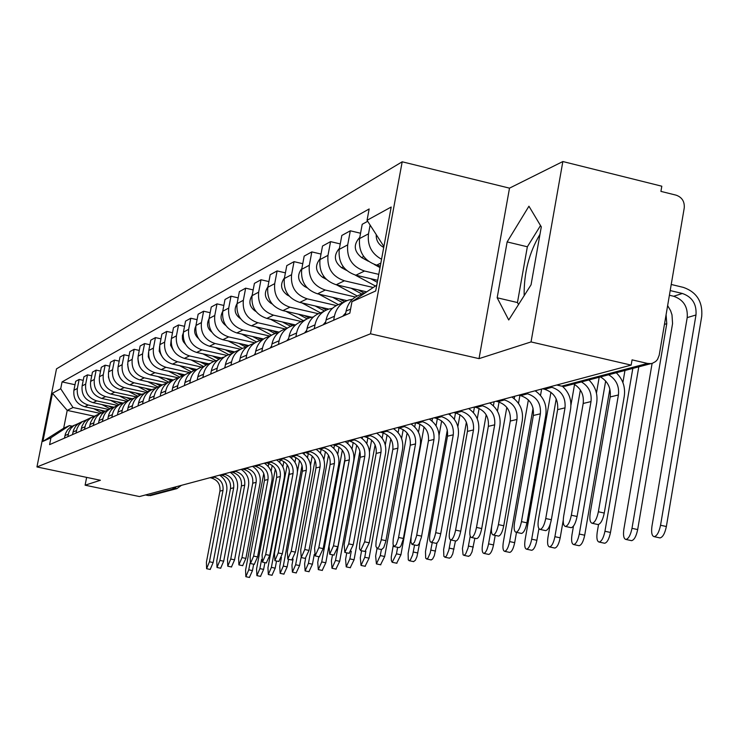 <?xml version="1.0" encoding="UTF-8"?>
<svg xmlns="http://www.w3.org/2000/svg" width="739" height="739" viewBox="0 0 739 739"><rect width="100%" height="100%" fill="white"/><g stroke="black" fill="none" stroke-linecap="round" stroke-linejoin="round"><path stroke-width="1.11" d="M531.036 341.926L562.85 161.536L509.504 188.149L402.192 161.795L56.497 368.863L36.95 466.946L370.498 333.797L479.029 358.637L531.036 341.926L631.161 365.112L139.468 496.562L85.105 485.19L100.402 480.276L36.95 466.946M562.85 161.536L661.811 186.21L660.925 191.383L676.176 195.179C682.023 197.285 684.711 201.544 684.24 207.955L659.197 355.247L657.479 359.523L655.65 361.519L652.537 363.228L564.975 386.248L561.908 386.091L647.484 363.431L650.8 363.616M524.163 295.665C523.803 273.107 529.078 252.655 539.987 234.291M151.587 495.287L148.428 495.573L175.014 488.525L176.159 486.761M145.491 494.954L148.428 495.573M86.639 477.385L85.105 485.19M647.484 363.431L632.067 359.856L631.161 365.112M381.555 259.25C371.541 253.717 367.191 245.237 368.502 233.829L370.119 225.081M360.761 295.831L367.828 291.111M367.68 221.284L362.212 224.286L359.56 238.577C358.415 251.971 364.105 260.83 376.641 265.144L380.308 266.012M364.549 292.773L360.493 294.63C352.743 297.318 347.949 302.805 346.101 311.082L345.353 315.1M378.765 274.363L364.521 271.019C352.17 266.779 346.563 258.068 347.699 244.877L350.323 230.799L341.834 235.455L339.238 249.376C338.111 262.419 343.653 271.028 355.875 275.213L377.666 280.321M333.668 320.218L334.407 316.255C336.236 308.108 340.965 302.713 348.605 300.052L352.485 299.277M360.549 233.238L350.323 230.799M343.811 302.242L340.116 303.932C332.559 306.556 327.876 311.895 326.065 319.95L325.336 323.867M373.232 287.508L344.392 280.783C332.347 276.663 326.887 268.183 327.996 255.343L330.564 241.635L322.518 246.041L319.978 259.601C318.869 272.303 324.273 280.691 336.19 284.755L366.341 291.776M314.278 328.716L314.999 324.855C316.782 316.92 321.4 311.664 328.846 309.068L332.448 308.329M340.254 243.925L330.564 241.635M324.181 311.202L320.809 312.736C313.428 315.304 308.856 320.514 307.091 328.356L306.371 332.171M355.367 297.013L325.299 290.039C313.548 286.039 308.228 277.781 309.318 265.264L311.83 251.897L304.191 256.091L301.706 269.31C300.616 281.688 305.891 289.864 317.521 293.817L346.97 300.634M295.886 336.772L296.588 333.012C298.334 325.28 302.842 320.144 310.121 317.613L313.447 316.911M321.012 254.059L311.83 251.897M305.558 319.701L302.482 321.105C295.277 323.608 290.815 328.689 289.088 336.337L288.386 340.051M336.291 305.549L307.175 298.833C295.702 294.944 290.501 286.889 291.582 274.686L294.039 261.652L286.778 265.634L284.339 278.529C283.268 290.612 288.413 298.574 299.775 302.417L328.763 309.096M278.418 344.42L279.111 340.753C280.82 333.215 285.226 328.208 292.33 325.733L295.424 325.058M302.759 263.694L294.039 261.652M287.877 327.765L285.069 329.049C278.04 331.497 273.67 336.448 271.98 343.912L271.296 347.533M318.297 313.706L289.937 307.193C278.723 303.406 273.652 295.554 274.705 283.647L277.116 270.927L270.206 274.714L267.814 287.305C266.77 299.092 271.795 306.861 282.889 310.611L311.692 317.207M261.818 351.69L262.493 348.115C264.165 340.753 268.479 335.866 275.416 333.446L278.289 332.818M285.411 272.857L277.116 270.927M271.065 335.441L268.506 336.605C261.634 338.998 257.366 343.838 255.712 351.117L255.038 354.655M301.309 321.502L273.522 315.156C262.567 311.461 257.606 303.803 258.65 292.173L261.006 279.758L254.419 283.37L252.082 295.665C251.048 307.175 255.962 314.759 266.816 318.407L295.535 324.957M246.013 358.609L246.678 355.117C248.313 347.94 252.526 343.164 259.315 340.799L261.985 340.189M268.904 281.587L261.006 279.758M255.057 342.739L252.738 343.801C246.013 346.148 241.838 350.877 240.212 357.981L239.556 361.436M285.245 328.966L257.874 322.74C247.159 319.146 242.318 311.664 243.334 300.311L245.653 288.173L239.371 291.619L237.071 303.637C236.055 314.879 240.859 322.287 251.472 325.844L279.13 332.125M230.956 365.205L231.603 361.796C233.21 354.785 237.33 350.12 243.972 347.801L246.457 347.228M253.181 289.91L245.653 288.173M239.806 349.704L237.69 350.665C231.113 352.956 227.03 357.584 225.441 364.53L224.795 367.902M269.726 336.051L242.946 329.982C232.462 326.472 227.723 319.165 228.73 308.071L231.002 296.2L224.998 299.489L222.744 311.239C221.746 322.241 226.448 329.474 236.831 332.947L263.555 338.989M216.582 371.505L217.22 368.17C218.799 361.316 222.827 356.752 229.33 354.48L231.64 353.944M238.18 297.854L231.002 296.2M223.335 357.214C216.897 359.468 212.897 363.985 211.336 370.775L210.698 374.082M254.9 342.813L228.684 336.901C218.421 333.474 213.783 326.333 214.772 315.479L216.998 303.877L211.262 307.018L209.054 318.518C208.075 329.271 212.666 336.347 222.836 339.728L248.766 345.575M202.855 377.509L203.484 374.257C205.026 367.551 208.98 363.089 215.345 360.863L217.488 360.355M223.862 305.447L216.998 303.877M209.608 363.477C203.308 365.685 199.382 370.1 197.858 376.751L197.239 379.975M240.572 349.251L215.04 343.515C204.989 340.171 200.454 333.187 201.424 322.564L203.613 311.211L198.126 314.223L195.955 325.474C194.985 335.996 199.484 342.914 209.451 346.221L234.716 351.893M189.738 383.264L190.348 380.077C191.863 373.509 195.733 369.14 201.969 366.969L203.973 366.479M210.172 312.708L203.613 311.211M196.482 369.472C190.302 371.625 186.468 375.957 184.962 382.46L184.353 385.619M226.919 355.422L201.987 349.843C192.14 346.582 187.697 339.746 188.657 329.354L190.801 318.241L185.544 321.123L183.411 332.134C182.459 342.443 186.865 349.205 196.629 352.438L221.349 357.962M177.175 388.76L177.776 385.638C179.263 379.218 183.06 374.941 189.166 372.807L191.031 372.354M197.073 319.664L190.801 318.241M183.909 375.209C177.859 377.324 174.09 381.564 172.621 387.929L172.021 391.023M213.931 361.362L189.48 355.912C179.826 352.715 175.476 346.037 176.418 335.848L178.524 324.966L173.48 327.728L171.393 338.517C170.45 348.614 174.773 355.237 184.344 358.397L208.638 363.81M165.139 394.035L165.73 390.977C167.19 384.686 170.912 380.502 176.898 378.405L178.644 377.971M184.538 326.324L178.524 324.966M171.864 380.705C165.924 382.774 162.238 386.931 160.788 393.166L160.206 396.196M201.59 367.089L177.48 361.731C168.021 358.609 163.753 352.06 164.677 342.083L166.746 331.423L161.915 334.074L159.855 344.642C158.931 354.535 163.171 361.029 172.547 364.115L196.537 369.445M153.601 399.088L154.183 396.095C155.615 389.933 159.273 385.823 165.139 383.772L166.765 383.365M172.52 332.716L166.746 331.423M160.308 385.98C154.488 388.012 150.867 392.086 149.444 398.192L148.862 401.166M189.868 372.604L165.97 367.311C156.686 364.262 152.502 357.842 153.416 348.069L155.449 337.612L150.802 340.162L148.788 350.526C147.874 360.226 152.022 366.581 161.231 369.611L184.768 374.812M142.535 403.937L143.107 401C144.511 394.968 148.096 390.94 153.851 388.917L155.366 388.538M160.982 338.85L155.449 337.612M149.213 391.042C143.495 393.037 139.948 397.028 138.553 403.023L137.981 405.933M178.699 377.934L154.904 372.678C145.795 369.685 141.694 363.403 142.59 353.815L144.595 343.561L140.133 346.009L138.147 356.18C137.251 365.685 141.325 371.92 150.359 374.885L173.397 379.966M131.902 408.593L132.457 405.72C133.842 399.799 137.362 395.845 143.015 393.869L144.428 393.508M149.906 344.753L144.595 343.561M138.553 395.901C132.946 397.868 129.454 401.785 128.087 407.66L127.524 410.505M167.365 382.913L144.271 377.832C135.329 374.904 131.302 368.743 132.189 359.339L134.156 349.288L129.861 351.635L127.912 361.611C127.034 370.941 131.025 377.056 139.893 379.957L162.404 384.908M121.676 413.073L122.231 410.247C123.589 404.445 127.043 400.566 132.586 398.626L133.907 398.284M139.265 350.425L134.156 349.288M119.385 395.938L128.29 400.584C122.794 402.506 119.367 406.358 118.018 412.113L117.473 414.912M156.52 387.726L134.045 382.793C125.26 379.929 121.316 373.879 122.184 364.65L124.124 354.785L119.986 357.057L118.064 366.84C117.196 375.994 121.122 381.989 129.833 384.834L151.901 389.675M111.848 417.378L112.383 414.607C113.723 408.907 117.113 405.111 122.563 403.198L123.792 402.875M129.039 355.875L124.124 354.785M118.434 405.083C113.03 406.977 109.658 410.755 108.337 416.408L107.792 419.152M146.137 392.372L124.189 387.569C115.57 384.76 111.691 378.83 112.55 369.768L114.453 360.087L110.471 362.267L108.578 371.874C107.728 380.862 111.58 386.746 120.134 389.536L141.842 394.284M102.379 421.526L102.915 418.81C104.227 413.212 107.561 409.48 112.91 407.605L114.055 407.3M119.182 361.131L114.453 360.087M108.938 409.415L104.956 411.364L101.742 414.44L99.608 418.366L98.481 423.235M136.188 396.861L114.702 392.169C106.231 389.416 102.416 383.596 103.266 374.701L105.141 365.186L101.298 367.292L99.442 376.733C98.601 385.555 102.379 391.337 110.795 394.072L132.226 398.746M93.262 425.516L94.38 420.703L96.495 416.824L99.673 413.775L104.679 411.558M109.695 366.193L105.141 365.186M99.783 413.6L95.867 415.512L92.717 418.533L90.611 422.385L89.502 427.16M126.646 401.203L105.557 396.612C97.225 393.905 93.483 388.187 94.315 379.449L96.162 370.11L92.458 372.142L90.629 381.416C89.798 390.081 93.511 395.753 101.779 398.441L123.034 403.06M84.468 429.368L85.567 424.639L87.645 420.824L90.768 417.831L95.645 415.669M100.559 371.08L96.162 370.11M90.952 417.627L87.1 419.512L84.006 422.477L81.937 426.264L80.847 430.957M117.51 405.406L96.726 400.889C88.541 398.238 84.865 392.621 85.687 384.04L87.498 374.858L83.923 376.816L82.121 385.934C81.299 394.45 84.957 400.021 93.086 402.653L114.157 407.226M75.988 433.082L77.068 428.435L79.119 424.694L82.186 421.747L86.925 419.632M91.738 375.791L87.498 374.858M82.435 421.507L78.648 423.364L75.6 426.283L73.567 430.006L72.487 434.615M108.762 409.471L88.209 405.018C80.154 402.422 76.542 396.898 77.346 388.465L79.138 379.44L75.683 381.333L73.909 390.294C73.106 398.663 76.699 404.141 84.689 406.727L105.234 411.17M67.803 436.666L68.866 432.103L70.879 428.417L73.9 425.525L78.519 423.456M83.23 380.336L79.138 379.44M74.205 425.267L70.482 427.087L67.48 429.959L65.485 433.617L64.422 438.144M383.901 246.53L367.052 220.296L391.18 207.031L375.708 290.963L351.958 301.697L376.779 285.143M93.982 416.159L67.212 410.385L63.674 428.232L69.438 425.581L50.954 437.765L49.587 444.647L349.833 313.142L351.958 301.697M50.954 437.765L42.899 441.414L52.487 393.268L60.709 388.751L73.022 407.512L67.212 410.385L52.487 393.268M367.052 220.296L369.158 208.961L62.067 381.906L60.709 388.751M402.192 161.795L370.498 333.797M509.504 188.149L479.029 358.637M497.171 297.78L508.728 319.978L531.055 284.801L541.299 226.864L528.939 206.209L507.139 241.921L497.171 297.78L517.457 302.547L518.529 304.542M100.227 413.387L73.022 407.512M69.438 425.581L72.052 426.144M75.008 384.733L62.067 381.906M63.674 428.232L42.899 441.414M540.523 225.571L527.35 246.78L517.457 302.547M527.35 246.78L507.139 241.921M616.243 372.733C622.848 379.199 625.527 387.06 624.261 396.298L604.262 513.042C602.793 519.988 600.742 523.831 598.1 524.57L597.518 524.45M618.414 394.968L610.174 396.954L590.239 512.811C589.352 519.212 590.018 522.713 592.235 523.304C594.858 522.565 596.909 518.713 598.368 511.767L618.414 394.968C619.393 386.007 616.114 379.273 608.585 374.747M610.174 396.954C611.144 388.077 607.892 381.389 600.419 376.899M671.234 284.469L683.39 287.397C696.683 292.071 702.798 301.724 701.727 316.357L666.366 526.51C664.915 533.419 662.8 537.225 660.01 537.927L659.4 537.798M669.395 295.24L673.682 296.265C683.492 299.701 687.991 306.814 687.205 317.604L651.964 526.177C651.114 532.551 651.863 536.052 654.209 536.68C656.98 535.969 659.096 532.163 660.546 525.253L695.981 314.99C696.775 304.117 692.24 296.949 682.365 293.475L670.19 290.566M383.735 247.408L382.793 246.891C378.202 244.082 376.012 239.981 376.225 234.577M588.891 379.938C595.338 386.238 597.934 393.887 596.696 402.875L577.085 516.478C575.663 523.23 573.695 526.972 571.201 527.692L570.665 527.572M590.997 401.582L583.191 403.466L563.654 516.228C562.767 522.464 563.377 525.872 565.474 526.454C567.958 525.734 569.917 521.993 571.339 515.24L590.997 401.582C591.957 392.871 588.761 386.312 581.417 381.915M345.769 312.828L342.72 316.255M583.191 403.466C584.152 394.82 580.983 388.317 573.686 383.957M562.397 386.257C569.085 392.4 571.82 400.021 570.582 409.11L551.349 519.739C549.964 526.307 548.089 529.946 545.715 530.639L545.225 530.537M565.021 407.845L557.622 409.637L538.454 519.471C537.586 525.549 538.14 528.875 540.126 529.438C542.481 528.745 544.357 525.106 545.742 518.529L565.021 407.845C565.834 397.397 561.455 390.552 551.894 387.319L549.853 386.857M325.723 321.788L323.1 324.846M557.622 409.637C558.435 399.263 554.084 392.474 544.588 389.259L542.555 388.806M667.64 305.613L670.578 310.666L671.991 314.842L672.564 323.571L637.674 529.567C636.261 536.283 634.238 539.987 631.596 540.671L631.032 540.542M652.112 363.357L623.864 529.226C623.023 535.433 623.716 538.842 625.933 539.452C628.566 538.768 630.579 535.064 631.993 528.339L666.763 323.682L666.088 314.731M380.022 267.573L374.248 264.433M368.438 261.283L361.62 257.578C353.833 251.251 353.224 244.526 359.782 237.395M638.801 366.775L610.488 532.459C609.112 538.999 607.172 542.602 604.668 543.257L604.151 543.147M598.544 524.505L597.241 532.108C596.401 538.158 597.038 541.484 599.144 542.075C601.638 541.41 603.569 537.807 604.945 531.267L632.833 368.355M377.296 282.307L370.544 278.649M375.449 286.03L355.108 275.019M346.582 270.409L341.575 267.694C334.12 261.754 333.409 255.297 339.432 248.313M622.894 382.543L624.972 370.424M535.128 390.792C543.507 396.631 547.063 404.704 545.807 415.013L526.944 522.824C525.595 529.226 523.794 532.764 521.531 533.438L521.087 533.346M540.375 413.794L533.346 415.494L514.547 522.538C513.688 528.468 514.196 531.711 516.081 532.274C518.325 531.59 520.117 528.052 521.466 521.651L540.375 413.794C541.179 403.614 536.911 396.945 527.563 393.795L525.577 393.342M306.731 330.287L304.496 332.993M533.346 415.494C534.149 405.378 529.909 398.764 520.635 395.642L518.649 395.189M511.85 397.009C520.034 402.7 523.508 410.57 522.279 420.63L503.758 525.762C502.446 531.997 500.719 535.442 498.566 536.098L498.16 536.006M516.967 419.438L510.289 421.054L491.832 525.466C490.982 531.249 491.453 534.417 493.236 534.962C495.37 534.306 497.098 530.851 498.419 524.616L516.967 419.438C517.762 409.508 513.587 403.014 504.46 399.947L502.511 399.503M288.7 338.37L286.834 340.734M510.289 421.054C511.074 411.198 506.936 404.741 497.864 401.702L495.934 401.268M489.708 402.931C497.707 408.473 501.097 416.159 499.887 425.969L481.717 528.551C480.433 534.63 478.77 537.983 476.729 538.62L476.35 538.546M494.696 424.814L488.34 426.348L470.226 528.237C469.394 533.891 469.819 536.985 471.51 537.521C473.542 536.874 475.205 533.521 476.489 527.434L494.696 424.814C495.481 415.124 491.407 408.787 482.484 405.803L480.581 405.369M271.573 346.074L270.04 348.087M488.34 426.348C489.116 416.731 485.07 410.431 476.212 407.466L474.318 407.05M609.86 389.01L584.697 535.212C583.357 541.576 581.501 545.077 579.117 545.724L578.646 545.622M573.473 526.094L571.968 534.842C571.136 540.745 571.727 543.987 573.723 544.569C576.087 543.922 577.944 540.412 579.284 534.048L605.666 381.01M363.985 293.041L358.092 289.854M361.842 294.011L351.145 288.238M357.177 295.969L336.55 284.838M326.287 279.305L322.555 277.291C315.424 271.712 314.62 265.504 320.153 258.678M596.456 393.083L599.19 377.223M563.229 520.274L560.19 537.816C558.887 544.024 557.104 547.433 554.841 548.061L554.407 547.969M550.259 524.127L547.95 537.438C547.128 543.202 547.664 546.37 549.567 546.934C551.821 546.306 553.594 542.897 554.906 536.69L580.364 389.98M344.66 301.743L339.303 298.852M342.739 302.731L332.707 297.327M338.286 304.588L318.842 294.122M307.221 287.868L304.496 286.399C297.669 281.162 296.792 275.204 301.845 268.534M570.942 405.184L574.554 384.428M538.916 528.662L536.884 540.301C535.609 546.343 533.9 549.677 531.738 550.287L531.341 550.195M550.924 392.261L525.087 539.913C524.284 545.539 524.782 548.634 526.584 549.188C528.727 548.578 530.436 545.253 531.711 539.202L556.218 398.921M326.324 310.038L321.419 307.406M324.523 310.99L315.156 305.964M320.458 312.846L301.965 302.925M289.226 296.08L287.323 295.064C280.792 290.141 279.832 284.423 284.45 277.91M563.737 386.34L563.561 387.328M468.628 408.565C476.443 413.979 479.759 421.47 478.567 431.059L460.73 531.202C459.473 537.133 457.875 540.412 455.926 541.031L455.575 540.957M473.487 429.932L467.427 431.391L449.654 530.888C448.822 536.403 449.21 539.433 450.827 539.95C452.767 539.331 454.365 536.052 455.612 530.122L473.487 429.932C474.262 420.473 470.281 414.283 461.552 411.374L459.695 410.958M255.278 353.418L254.05 355.089M467.427 431.391C468.193 421.997 464.249 415.854 455.575 412.962L453.718 412.556M516.496 532.366L514.686 542.666C513.448 548.56 511.794 551.811 509.744 552.403L509.365 552.319M528.376 399.91L503.314 542.269C502.52 547.765 502.973 550.786 504.691 551.34C506.742 550.74 508.386 547.488 509.633 541.585L533.078 408.15M308.994 318.001L304.394 315.535M307.119 318.823L298.427 314.167M303.406 320.68L285.873 311.285M272.174 303.96L270.973 303.313C264.719 298.685 263.694 293.198 267.906 286.861M541.641 389.047L540.514 395.448M536.024 391.374L536.172 390.506M448.518 413.942C456.175 419.225 459.409 426.542 458.245 435.908L440.721 533.743C439.493 539.525 437.95 542.722 436.093 543.331L435.77 543.257M453.275 434.809L447.483 436.204L430.024 533.41C429.211 538.805 429.571 541.761 431.105 542.278C432.952 541.669 434.495 538.472 435.714 532.68L453.275 434.809C454.032 425.562 450.143 419.521 441.599 416.685L439.779 416.279M239.75 360.429L238.808 361.768M447.483 436.204C448.24 427.022 444.379 421.027 435.89 418.209L434.079 417.803M495.204 535.378L493.523 544.92C492.313 550.675 490.724 553.844 488.756 554.426L488.414 554.352M506.815 407.401L482.549 544.523C481.763 549.89 482.179 552.846 483.823 553.382C485.772 552.8 487.361 549.631 488.571 543.867L510.372 420.482M292.607 325.65L288.155 323.276M290.639 326.342L282.464 321.973M287.111 328.116L270.492 319.248M255.999 311.507L255.389 311.174C249.412 306.833 248.322 301.577 252.128 295.406M519.896 395.476L518.501 403.365M514.224 398.709L514.658 396.261M429.331 419.068C436.823 424.232 439.991 431.382 438.837 440.536L421.424 537.188L419.253 543.461L418.163 544.994L416.861 545.456M433.969 439.465L428.444 440.795L411.133 536.8L410.921 541.964L412.002 544.44L414.357 542.435L416.528 536.163L433.969 439.465C434.717 430.431 430.911 424.528 422.551 421.757L420.768 421.359M224.942 367.144L224.268 368.133M428.444 440.795C429.193 431.825 425.415 425.96 417.101 423.207L415.327 422.819M474.891 538.232L471.99 551.996L470.161 555.442L468.406 556.282M486.188 414.791L462.438 548.606L463.076 554.841L464.221 555.285L465.69 553.917L468.036 548.098L470.226 536.2M277.097 333.021L272.654 330.656M275.019 333.575L267.222 329.418M271.49 335.183L255.796 326.823M240.609 318.74L240.517 318.685C234.799 314.602 233.663 309.567 237.08 303.581M499.056 402.025L497.439 411.124M493.393 405.794L494.105 401.757M410.995 423.974C418.329 429.017 421.424 436.01 420.297 444.961L403.18 539.479L401.083 545.604L400.039 547.1L398.792 547.553M415.53 443.917L410.247 445.192L393.231 539.082L393.009 544.135L394.026 546.555L396.289 544.597L398.386 538.472L415.53 443.917C416.269 435.077 412.547 429.313 404.353 426.606L402.607 426.218M210.8 373.574L210.384 374.22M410.247 445.192C410.986 436.407 407.281 430.68 399.143 427.992L397.406 427.604M455.473 540.939L452.721 553.945L450.956 557.308L449.284 558.13M466.392 422.2L443.612 549.677L443.862 556.356L445.164 557.151L446.578 555.82L448.841 550.13L450.725 539.95M262.197 340.014L257.837 337.695M260.22 340.55L252.646 336.522M256.525 341.917L241.736 334.056M225.949 325.65C220.785 321.751 219.705 317.013 222.716 311.415M479.103 408.436L477.255 418.819M473.459 412.658L474.456 407.078M393.462 428.666C400.64 433.59 403.679 440.435 402.561 449.192L385.74 541.659L383.707 547.654L381.518 549.557M397.887 448.167L392.834 449.386L376.114 541.262L375.874 546.213L377.093 548.634L379.015 546.675L381.047 540.68L397.887 448.167C398.617 439.529 394.968 433.885 386.95 431.234L385.231 430.865M392.834 449.386C393.554 440.804 389.933 435.188 381.961 432.564L380.252 432.195M437.017 542.897L434.292 555.802L432.583 559.09L430.994 559.903M447.335 429.895L425.479 551.617L425.692 558.157L426.625 558.989L427.936 558.121L430.218 553.031L432.26 542.518M247.463 346.434L243.667 344.42M246.179 347.275L238.706 343.302M242.309 348.402L228.268 340.956M211.927 332.236C207.363 328.522 206.384 324.079 208.98 318.915M459.991 414.736L457.857 426.625M450.023 414.958L450.291 413.471M454.365 419.327L455.51 412.953M376.668 433.156C383.707 437.978 386.673 444.666 385.573 453.247L369.241 542.786L364.974 551.479M381.001 452.25L376.16 453.413L359.717 543.35L359.542 548.809L360.623 550.573L364.632 541.826L381.001 452.25C381.721 443.779 378.146 438.264 370.285 435.677L368.604 435.308M376.16 453.413C376.872 445.007 373.324 439.511 365.5 436.952L363.837 436.583M419.77 542.417L416.935 556.726L415.336 560.328L413.471 561.594M428.509 440.398L408.113 553.474L408.288 559.885L409.175 560.698L410.441 559.848L412.648 554.878L414.579 544.976M233.441 352.632L230.088 350.859M232.258 353.454L225.34 349.787M228.785 354.655L215.354 347.552M198.505 338.508C194.514 334.998 193.627 330.869 195.844 326.13M441.645 420.916L439.095 435.114M432.01 421.036L432.518 418.219M436.056 425.821L437.359 418.616M360.577 437.451C367.477 442.171 370.387 448.73 369.306 457.127L353.233 544.809L349.113 553.317M364.817 456.148L360.17 457.275L344.152 544.458L344.836 552.43L348.725 543.867L364.817 456.148C365.528 447.862 362.027 442.458 354.314 439.927L352.669 439.566M360.17 457.275C360.881 449.035 357.399 443.659 349.732 441.146L348.097 440.795M424.038 426.985L400.926 554.777L396.677 563.22M393.24 545.391L391.264 557.003L391.347 560.596L392.206 562.287L396.455 553.844L397.637 547.313M220.083 358.6L217.081 357.011M218.864 359.339L212.536 355.995M215.917 360.697L202.957 353.861M185.655 344.485L183.374 341.704L182.45 339.155L182.394 335.58L183.263 333.058M414.727 426.93L415.466 422.847M418.477 432.204L419.937 424.158M345.141 441.58C351.912 446.199 354.757 452.619 353.695 460.85L337.889 546.749L333.908 555.081M349.288 459.898L344.836 460.97L329.086 546.389L329.705 554.213L333.465 545.825L349.288 459.898C349.99 451.778 346.563 446.476 338.998 444.01L337.381 443.659M344.836 460.97C345.529 452.896 342.12 447.631 334.601 445.174L332.993 444.832M407.115 432.971L384.677 556.504L380.567 564.772M377.001 548.624L375.643 556.097L376.419 563.912L380.289 555.589L381.389 549.53M207.345 364.364L204.611 362.914M206.089 365.02L200.241 361.944M203.659 366.544L191.059 359.902M173.323 350.184L170.58 345.27L171.199 339.737M398.118 432.648L398.977 427.955M401.573 438.523L403.198 429.59M330.324 445.543C336.966 450.069 339.755 456.36 338.711 464.425L323.165 548.615L319.313 556.781M334.388 463.492L330.111 464.526L314.611 548.255L315.174 555.922L318.814 547.71L334.388 463.492C335.081 455.529 331.709 450.347 324.292 447.926L322.703 447.575M330.111 464.526C330.795 456.61 327.451 451.455 320.07 449.044L318.491 448.702M390.82 438.911L369.075 558.167L365.103 566.268M361.583 550.777L360.309 557.751L361.02 565.418L364.77 557.271L365.87 551.248M195.198 369.925L192.63 368.576M193.895 370.516L188.436 367.643M191.54 371.957L179.623 365.685M161.49 355.607L159.19 351.136L159.633 346.175M382.155 438.227L383.135 432.878M385.287 444.906L387.107 434.901M316.089 449.349C322.601 453.783 325.345 459.954 324.31 467.861L309.013 550.407L305.281 558.407M320.07 466.946L315.959 467.935L300.708 550.047L301.216 557.566L304.745 549.52L320.07 466.946C320.754 459.141 317.447 454.051 310.168 451.686L308.606 451.344M315.959 467.935C316.634 460.175 313.354 455.122 306.103 452.767L304.56 452.434M375.116 444.887L354.083 559.765L350.24 567.7M346.767 552.837L345.575 559.349L346.221 566.868L349.861 558.887L351.256 551.239M183.595 375.31L181.12 374.008M182.247 375.818L177.092 373.112M179.826 377.121L168.631 371.246M150.128 360.752L148.253 356.771L148.53 352.42M377.296 432.98L377.204 433.488M366.793 443.677L367.893 437.71M369.509 451.677L371.625 440.102M302.399 453.007C308.8 457.358 311.488 463.408 310.472 471.159L295.415 552.125L291.794 559.968M306.306 470.263L302.343 471.223L287.332 551.765L287.794 559.146L291.221 551.266L306.306 470.263C306.981 462.614 303.738 457.626 296.579 455.298L295.055 454.975M302.343 471.223C303.018 463.612 299.794 458.651 292.672 456.342L291.157 456.009M359.921 451.095L339.672 561.298L335.949 569.085M332.513 554.795L331.395 560.883L331.987 568.263L335.515 560.439L356.715 445.211M172.399 380.456L170.044 379.227M171.106 380.954L166.183 378.368M168.612 382.118L158.035 376.576M139.2 365.639L137.87 358.48M362.526 436.934L362.221 438.578M351.995 449.035L353.205 442.449M289.226 456.526C295.508 460.794 298.15 466.725 297.152 474.336L282.326 553.788L278.815 561.474M293.06 473.459L289.245 474.383L274.465 553.419L274.88 560.67L278.215 552.938L293.06 473.459C293.725 465.949 290.538 461.062 283.508 458.78L282.012 458.457M289.245 474.383C289.91 466.909 286.741 462.041 279.748 459.778L278.261 459.464M345.058 458.356L325.807 562.776L322.195 570.416M318.805 556.679L317.752 562.361L318.297 569.612L321.724 561.926L342.342 450.236M161.573 385.379L159.393 384.243M160.437 385.915L155.67 383.421M157.878 386.959L147.846 381.703M128.678 370.239L127.625 364.41M348.291 440.832L347.792 443.539M337.714 454.337L339.053 447.086M276.543 459.917C282.714 464.101 285.309 469.93 284.321 477.403L269.726 555.377L266.326 562.924M280.303 476.535L276.626 477.422L262.077 555.007L262.447 562.13L265.68 554.546L280.303 476.535C280.959 469.163 277.827 464.369 270.927 462.134L269.449 461.82M276.626 477.422C277.282 470.096 274.169 465.321 267.306 463.094L265.837 462.78M314.26 554.398L312.449 564.199L308.939 571.69M305.604 558.425L304.616 563.783L305.105 570.905L308.44 563.367L328.476 455.215M151.079 390.081L149.139 389.065M150.072 390.645L145.555 388.28M147.597 391.642L138.008 386.626M118.526 374.488L117.787 370.285M334.481 445.155L333.88 448.379M323.922 459.667L325.409 451.631M264.322 463.187C270.391 467.288 272.94 473.015 271.961 480.35L257.588 556.92L254.281 564.328M268.008 479.509L264.47 480.359L250.133 556.55L250.466 563.543L253.616 556.097L268.008 479.509C268.654 472.267 265.587 467.556 258.798 465.358L257.348 465.053M264.47 480.359C265.116 473.154 262.059 468.471 255.306 466.291L253.865 465.986M301.069 557.539L299.581 565.566L296.173 572.919M293.087 559.053L291.951 565.15L292.395 572.143L295.637 564.753L315.063 460.212M141.02 394.644L139.255 393.721M140.013 395.162L135.8 392.963M137.74 396.178L128.531 391.374M108.651 377.989L108.411 376.53M321.16 449.34L320.458 453.109M310.546 465.191L312.237 456.092M316.976 449.922L317.133 449.063M252.535 466.337C258.502 470.364 261.006 475.99 260.045 483.195L245.884 558.398L242.669 565.668M256.156 482.364L252.738 483.186L238.623 558.028L238.909 564.901L241.976 557.594L256.156 482.364C256.793 475.251 253.773 470.623 247.103 468.471L245.681 468.166M252.738 483.186C253.375 476.119 250.373 471.51 243.741 469.376L242.318 469.071M288.579 559.312L287.166 566.887L283.859 574.111M281.43 557.382L279.739 566.48L280.136 573.353L283.296 566.092L302.075 465.33M131.376 399.06L129.713 398.192M130.341 399.531L126.387 397.471M308.292 453.46L307.498 457.737M297.438 471.63L299.517 460.489M304.145 454.217L304.477 452.453M241.163 469.376C247.029 473.339 249.486 478.854 248.544 485.939L234.586 559.829L231.464 566.97M244.72 485.126L241.422 485.92L227.51 559.46L227.76 566.213L230.744 559.035L244.72 485.126C245.348 478.133 242.383 473.588 235.824 471.482L234.42 471.177M241.422 485.92C242.05 478.964 239.103 474.447 232.573 472.341L231.178 472.045M276.534 561.003L275.194 568.162L271.98 575.256M287.212 464.822L267.952 567.755L268.312 574.508L271.379 567.376L289.411 470.946M122.12 403.346L120.522 402.515M121.048 403.762L117.307 401.813M119.081 404.787L110.545 400.344M295.859 457.515L294.972 462.291M291.757 458.402L292.164 456.231M230.18 472.313C235.953 476.202 238.374 481.625 237.441 488.581L223.686 561.206L220.647 568.226M233.681 487.786L230.494 488.553L216.786 560.836L216.998 567.478L219.908 560.43L233.681 487.786C234.3 480.923 231.381 476.452 224.924 474.383L223.547 474.087M230.494 488.553C231.113 481.726 228.212 477.274 221.783 475.214L220.416 474.928M264.895 562.638L263.629 569.39L260.507 576.365M275.305 469.136L256.562 568.984L256.895 575.626L259.879 568.624L261.615 559.395M113.233 407.512L111.635 406.681M112.125 407.873L108.531 406.007M110.111 408.806L102.01 404.593M283.841 461.505L282.852 466.799M279.785 462.475L280.266 459.907M219.575 475.149C225.256 478.974 227.63 484.304 226.707 491.139L213.155 562.545L210.199 569.436M223.012 490.363L219.936 491.102L206.421 562.167L206.606 568.707L209.442 561.779L223.012 490.363C223.621 483.611 220.758 479.214 214.402 477.182L213.044 476.895M219.936 491.102C220.545 484.387 217.691 480.017 211.372 477.994L210.015 477.708M253.662 564.199L252.461 570.582L249.412 577.436M263.768 473.468L245.57 570.175L245.856 576.706L248.766 569.824L250.013 563.201M104.689 411.549L103.054 410.699M103.552 411.863L100.061 410.053M101.483 412.704L93.751 408.685M272.211 465.441L271.121 471.288M265.55 464L265.772 462.799M268.211 466.457L268.765 463.51M84.689 406.727L88.209 405.018M93.086 402.653L96.726 400.889M101.779 398.441L105.557 396.612M110.795 394.072L114.702 392.169M120.134 389.536L124.189 387.569M129.833 384.834L134.045 382.793M139.893 379.957L144.271 377.832M150.359 374.885L154.904 372.678M161.231 369.611L165.97 367.311M172.547 364.115L177.48 361.731M184.344 358.397L189.48 355.912M196.629 352.438L201.987 349.843M209.451 346.221L215.04 343.515M222.836 339.728L228.684 336.901M236.831 332.947L242.946 329.982M251.472 325.844L257.874 322.74M266.816 318.407L273.522 315.156M282.889 310.611L289.937 307.193M299.775 302.417L307.175 298.833M317.521 293.817L325.299 290.039M336.19 284.755L344.392 280.783M355.875 275.213L364.521 271.019M376.641 265.144L380.844 263.102M72.995 432.056L76.496 430.504M81.355 428.352L84.985 426.745M90.019 424.519L93.788 422.847M99.008 420.537L102.915 418.81M108.337 416.408L112.383 414.607M118.018 412.113L122.231 410.247M128.087 407.66L132.457 405.72M138.553 403.023L143.107 401M149.444 398.192L154.183 396.095M160.788 393.166L165.73 390.977M172.621 387.929L177.776 385.638M184.962 382.46L190.348 380.077M197.858 376.751L203.484 374.257M211.336 370.775L217.22 368.17M225.441 364.53L231.603 361.796M240.212 357.981L246.678 355.117M255.712 351.117L262.493 348.115M271.98 343.912L279.111 340.753M289.088 336.337L296.588 333.012M307.091 328.356L314.999 324.855M326.065 319.95L334.407 316.255M346.101 311.082L350.582 309.096M64.921 435.64L68.302 434.135M82.121 385.934L85.687 384.04M90.629 381.416L94.315 379.449M99.442 376.733L103.266 374.701M108.578 371.874L112.55 369.768M118.064 366.84L122.184 364.65M127.912 361.611L132.189 359.339M138.147 356.18L142.59 353.815M148.788 350.526L153.416 348.069M159.855 344.642L164.677 342.083M171.393 338.517L176.418 335.848M183.411 332.134L188.657 329.354M195.955 325.474L201.424 322.564M209.054 318.518L214.772 315.479M222.744 311.239L228.73 308.071M237.071 303.637L243.334 300.311M252.082 295.665L258.65 292.173M267.814 287.305L274.705 283.647M284.339 278.529L291.582 274.686M301.706 269.31L309.318 265.264M319.978 259.601L327.996 255.343M339.238 249.376L347.699 244.877M359.56 238.577L368.502 233.829M73.909 390.294L77.346 388.465M561.067 385.998L556.938 384.954M171.947 487.879L176.917 488.608L181.434 485.347M181.341 485.375L176.917 488.608L150.239 495.638M567.238 385.656L561.649 386.137L556.735 385.01M598.368 511.767L604.262 513.042M660.546 525.253L666.366 526.51M673.682 296.265L682.365 293.475M382.793 246.891L383.8 246.383M687.205 317.604L695.981 314.99M571.339 515.24L577.085 516.478M545.742 518.529L551.349 519.739M551.894 387.319L544.588 389.259M631.993 528.339L637.674 529.567M361.62 257.578L363.736 256.507M664.444 324.366L666.763 323.682M604.945 531.267L610.488 532.459M341.575 267.694L343.293 266.825M521.466 521.651L526.944 522.824M527.563 393.795L520.635 395.642M498.419 524.616L503.758 525.762M504.46 399.947L497.864 401.702M476.489 527.434L481.717 528.551M482.484 405.803L476.212 407.466M579.284 534.048L584.697 535.212M322.555 277.291L323.931 276.598M554.906 536.69L560.19 537.816M304.496 286.399L305.549 285.873M531.711 539.202L536.884 540.301M287.323 295.064L288.09 294.676M455.612 530.122L460.73 531.202M461.552 411.374L455.575 412.962M509.633 541.585L514.686 542.666M270.973 303.313L271.472 303.064M435.714 532.68L440.721 533.743M441.599 416.685L435.89 418.209M488.571 543.867L493.523 544.92M416.731 535.119L421.627 536.154M422.551 421.757L417.101 423.207M468.471 546.047L473.32 547.063M398.589 537.456L403.383 538.463M404.353 426.606L399.143 427.992M449.266 548.126L454.014 549.123M381.241 539.682L385.934 540.671M386.95 431.234L381.961 432.564M430.902 550.112L435.548 551.091M364.632 541.826L369.241 542.786M370.285 435.677L365.5 436.952M413.313 552.015L417.877 552.975M348.725 543.867L353.233 544.809M354.314 439.927L349.732 441.146M396.455 553.844L400.926 554.777M333.465 545.825L337.889 546.749M338.998 444.01L334.601 445.174M380.289 555.589L384.677 556.504M318.814 547.71L323.165 548.615M324.292 447.926L320.07 449.044M364.77 557.271L369.075 558.167M304.745 549.52L309.013 550.407M310.168 451.686L306.103 452.767M349.861 558.887L354.083 559.765M291.221 551.266L295.415 552.125M296.579 455.298L292.672 456.342M335.515 560.439L339.672 561.298M278.215 552.938L282.326 553.788M283.508 458.78L279.748 459.778M321.724 561.926L325.807 562.776M265.68 554.546L269.726 555.377M270.927 462.134L267.306 463.094M308.44 563.367L312.449 564.199M253.616 556.097L257.588 556.92M258.798 465.358L255.306 466.291M295.637 564.753L299.581 565.566M241.976 557.594L245.884 558.398M247.103 468.471L243.741 469.376M283.296 566.092L287.166 566.887M230.744 559.035L234.586 559.829M235.824 471.482L232.573 472.341M271.379 567.376L275.194 568.162M219.908 560.43L223.686 561.206M224.924 474.383L221.783 475.214M259.879 568.624L263.629 569.39M209.442 561.779L213.155 562.545M214.402 477.182L211.372 477.994M248.766 569.824L252.461 570.582M598.1 524.57L592.235 523.304M660.01 537.927L654.209 536.68M571.201 527.692L565.474 526.454M545.715 530.639L540.126 529.438M631.596 540.671L625.933 539.452M604.668 543.257L599.144 542.075M521.531 533.438L516.081 532.274M498.566 536.098L493.236 534.962M476.729 538.62L471.51 537.521M579.117 545.724L573.723 544.569M554.841 548.061L549.567 546.934M531.738 550.287L526.584 549.188M455.926 541.031L450.827 539.95M509.744 552.403L504.691 551.34M436.093 543.331L431.105 542.278M488.756 554.426L483.823 553.382M417.166 545.521L412.279 544.495M468.729 556.356L463.889 555.34M399.078 547.608L394.293 546.611M449.58 558.194L444.841 557.206M381.777 549.613L377.093 548.634M431.271 559.959L426.625 558.989M365.214 551.534L360.623 550.573M413.729 561.649L409.175 560.698M349.344 553.372L344.836 552.43M396.926 563.266L392.455 562.342M334.12 555.128L329.705 554.213M380.797 564.818L376.419 563.912M319.507 556.818L315.174 555.922M365.315 566.314L361.02 565.418M305.466 558.444L301.216 557.566M350.443 567.746L346.221 566.868M291.97 560.005L287.794 559.146M336.134 569.122L331.987 568.263M278.982 561.511L274.88 560.67M322.37 570.443L318.297 569.612M266.474 562.961L262.447 562.13M309.105 571.727L305.105 570.905M254.428 564.356L250.466 563.543M296.33 572.956L292.395 572.143M242.808 565.695L238.909 564.901M284.007 574.138L280.136 573.353M231.593 566.998L227.76 566.213M272.118 575.284L268.312 574.508M220.767 568.254L216.998 567.478M260.636 576.392L256.895 575.626M210.31 569.464L206.606 568.707M249.542 577.464L245.856 576.706"/></g></svg>
